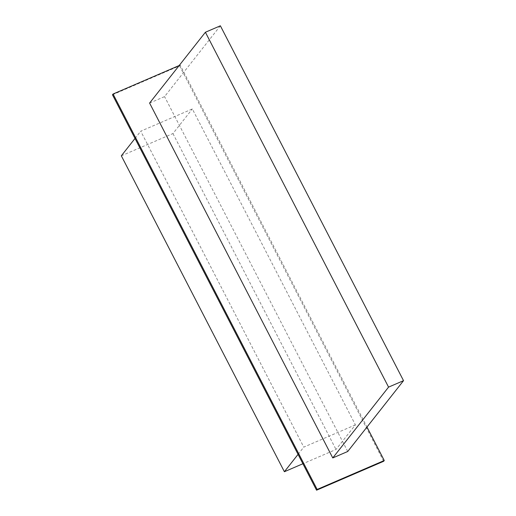 <?xml version="1.0" encoding="UTF-8"?>
<svg xmlns="http://www.w3.org/2000/svg" width="516" height="516" viewBox="0 0 516 516"><rect width="100%" height="100%" fill="white"/><g stroke="black" fill="none" stroke-linecap="round" stroke-linejoin="round"><path stroke-width="0.39" stroke-dasharray="2.58 1.94" d="M149.595 103.065L164.565 96.615L220.371 25.8M347.726 451.487L164.565 96.615M179.168 65.538L180.168 65.106L366.986 427.055M112.469 94.783L179.574 65.861L180.168 65.106M179.574 65.861L383.659 461.278M355.401 424.862L303.782 447.114L140.726 131.199L192.345 108.953L355.401 424.862L336.006 449.475L302.905 463.742M298.061 454.37L303.782 447.114M135.011 138.456L140.726 131.199M121.331 155.813L172.95 133.567L192.345 108.953M172.95 133.567L336.006 449.475"/><path stroke-width="0.77" d="M403.531 380.673L347.726 451.487L332.762 457.937L149.595 103.065L205.4 32.25L220.371 25.8L403.531 380.673L388.561 387.123L332.762 457.937M205.4 32.25L388.561 387.123M317.153 489.445L316.56 490.2L383.659 461.278L384.259 460.524L317.153 489.445L113.062 94.028L179.168 65.538M316.56 490.2L112.469 94.783L113.062 94.028M366.986 427.055L384.259 460.524M302.905 463.742L284.387 471.727L298.061 454.37M284.387 471.727L121.331 155.813L135.011 138.456"/></g></svg>

